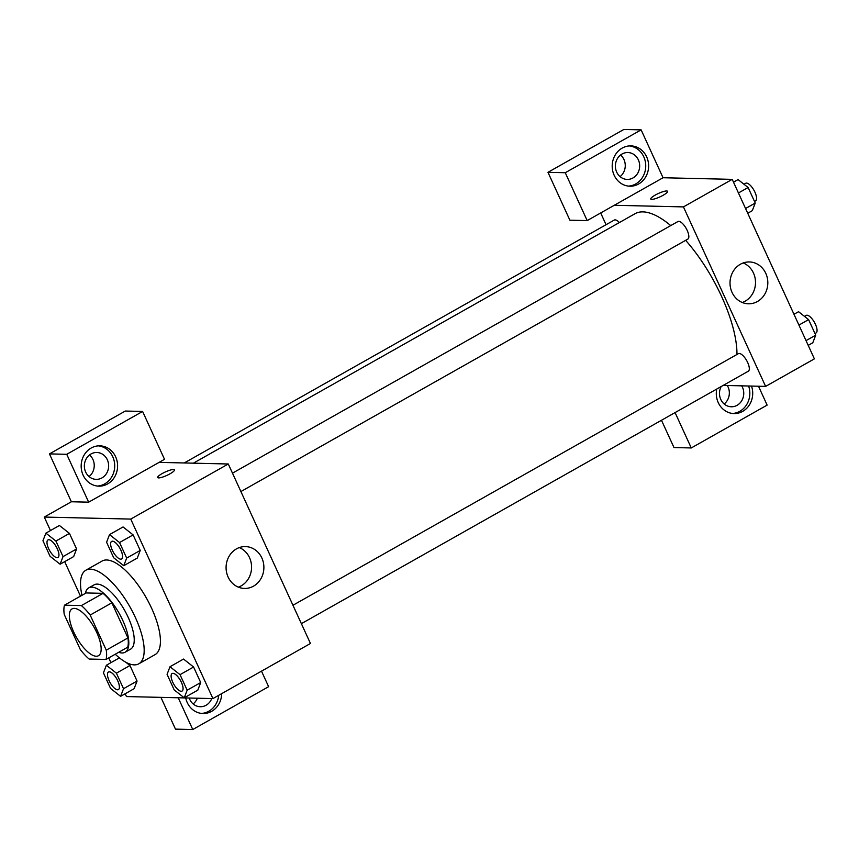 <?xml version="1.0" encoding="UTF-8"?>
<svg xmlns="http://www.w3.org/2000/svg" width="859" height="859" viewBox="0 0 859 859"><rect width="100%" height="100%" fill="white"/><g stroke="black" fill="none" stroke-linecap="round" stroke-linejoin="round"><path stroke-width="1.29" d="M96.208 656.244A26.887 10.158 60.5 0 1 75.001 634.683A26.887 10.158 60.5 0 1 72.027 608.902A26.887 10.158 60.5 0 1 94.093 627.317A26.887 10.158 60.5 0 1 98.474 655.718A26.887 10.158 60.5 0 1 96.208 656.244M106.258 650.166L90.184 615.055A36.11 13.637 60.5 0 0 81.38 605.584L64.468 605.187A36.11 13.637 60.5 0 0 64.242 614.453L80.316 649.565A36.11 13.637 60.5 0 0 89.121 659.036L106.033 659.433A36.11 13.637 60.5 0 0 106.258 650.166L127.937 637.926L111.863 602.814L90.184 615.055M127.937 637.926A36.11 13.637 60.5 0 1 127.712 647.192L106.033 659.433M111.863 602.814A36.11 13.637 60.5 0 0 103.059 593.344L86.147 592.946L64.468 605.187M118.671 652.292A36.969 13.959 -119.5 0 0 125.103 652.249A36.969 13.959 -119.5 0 0 119.079 613.197A36.969 13.959 -119.5 0 0 88.745 587.878A36.969 13.959 -119.5 0 0 85.395 593.376M88.745 587.878L94.168 584.818A36.969 13.959 60.5 0 1 124.501 610.137A36.969 13.959 60.5 0 1 130.525 649.189L125.103 652.249M103.059 593.344L81.38 605.584M81.959 595.308A53.763 20.305 60.5 0 1 85.9 570.193A53.763 20.305 60.5 0 1 130.02 607.023A53.763 20.305 60.5 0 1 138.793 663.824A53.763 20.305 60.5 0 1 134.262 664.877A53.763 20.305 60.5 0 1 115.246 654.225M85.9 570.193L102.157 561.013A53.763 20.305 60.5 0 1 146.277 597.843A53.763 20.305 60.5 0 1 155.039 654.644L138.793 663.824M134.133 688.693L137.064 681.058L129.956 665.521L125.747 662.192L129.956 665.521L116.405 673.166L106.366 665.242L103.434 672.865L110.553 688.413L120.593 696.338L123.524 688.714L116.405 673.166M197.785 690.185L200.705 682.551L193.586 667.003L183.536 659.057L169.996 666.734L167.076 674.347L174.184 689.895L184.234 697.819L187.155 690.196L180.036 674.659L169.996 666.734M73.659 556.568L76.58 548.955L69.461 533.407L76.58 548.955L73.67 556.589L60.109 564.223L63.04 556.6L55.921 541.052L45.881 533.138L42.95 540.751L50.069 556.299L60.109 564.223M125.167 693.75L126.456 696.563L212.925 698.582L130.74 519.083L44.281 517.064L50.456 530.551M64.683 561.636L80.478 596.146M108.76 657.897L110.94 662.665M123.75 565.705L137.3 558.071L140.221 550.436L133.102 534.889L123.052 526.954L109.512 534.62L106.591 542.244L113.699 557.781L123.75 565.705L126.67 558.092L119.551 542.544L109.512 534.62M170.039 473.792A9.245 1.879 155.4 0 1 157.68 477.54A9.245 1.879 155.4 0 1 165.293 471.988A9.245 1.879 155.4 0 1 174.484 469.852A9.245 1.879 155.4 0 1 170.039 473.792M88.66 502.171L164.52 459.318L142.605 411.45L66.744 454.304L88.66 502.171L71.372 501.763L44.281 517.064M212.925 698.582L310.453 643.488L228.279 463.989L130.74 519.083M228.279 463.989L159.108 462.378M174.484 469.852A9.245 1.879 -24.6 0 0 165.304 471.988A9.245 1.879 -24.6 0 0 157.68 477.55M83.13 475.177A20.165 18.211 -88.7 0 1 99.848 445.832A20.165 18.211 -88.7 0 1 117.586 466.416A20.165 18.211 -88.7 0 1 98.914 486.151A20.165 18.211 -88.7 0 1 83.13 475.177M97.475 486.054A20.165 18.211 91.3 0 0 114.709 466.351A20.165 18.211 91.3 0 0 98.409 445.864M91.022 453.96A13.443 12.144 -88.7 0 1 96.809 452.489A13.443 12.144 -88.7 0 1 108.352 462.915A13.443 12.144 -88.7 0 1 101.974 477.894A13.443 12.144 -88.7 0 1 96.187 479.365A13.443 12.144 -88.7 0 1 84.654 468.939A13.443 12.144 -88.7 0 1 91.022 453.96M89.551 454.937A13.443 12.144 -88.7 0 1 89.046 476.573M66.744 454.304L49.457 453.896L71.372 501.763M142.605 411.45L125.317 411.042L49.457 453.896M236.45 548.89A20.927 18.909 -88.7 0 1 245.47 546.592A20.927 18.909 -88.7 0 1 263.885 567.96A20.927 18.909 -88.7 0 1 244.493 588.436A20.927 18.909 -88.7 0 1 226.54 572.201A20.927 18.909 -88.7 0 1 236.45 548.89M238.362 587.148A20.927 18.909 91.3 0 0 251.569 567.67A20.927 18.909 91.3 0 0 239.285 547.591M221.686 693.632A20.165 18.211 -88.7 0 1 203.003 713.518A20.165 18.211 -88.7 0 1 187.219 702.533A20.165 18.211 -88.7 0 1 185.727 697.948M178.221 697.776L192.76 729.527L268.62 686.685L261.501 671.147M201.564 713.421A20.165 18.211 91.3 0 0 218.712 695.318M211.743 698.56A13.443 12.144 -88.7 0 1 206.074 705.26A13.443 12.144 -88.7 0 1 200.276 706.732A13.443 12.144 -88.7 0 1 189.216 698.034M197.334 698.217A13.443 12.144 -88.7 0 1 193.135 703.94M160.923 697.368L175.472 729.13L192.76 729.527M193.361 463.184L635.026 213.708A94.093 35.541 60.5 0 1 670.75 225.595M685.665 240.337A94.093 35.541 60.5 0 1 736.968 354.466M301.38 623.666L748.318 371.217A10.083 3.812 -119.5 0 0 747.201 361.542A10.083 3.812 -119.5 0 0 739.255 353.468A10.083 3.812 -119.5 0 0 738.396 353.661L292.951 605.262M184.245 462.969L614.282 220.065A10.083 3.812 60.5 0 1 619.371 222.545M232.467 473.159L677.912 221.547A10.083 3.812 60.5 0 1 686.191 228.451A10.083 3.812 60.5 0 1 687.834 239.103L240.896 491.552M606.057 224.704L600.677 212.957M723.192 385.412L765.616 386.4L683.442 206.901L614.271 205.28L587.18 220.591L565.265 172.723L641.125 129.87L663.041 177.738L614.271 205.28M620.069 176.632A13.443 12.144 91.3 0 0 620.574 154.996M724.158 403.988A13.443 12.144 91.3 0 0 727.315 385.508M587.18 220.591L569.882 220.183L547.967 172.315L623.827 129.473L641.125 129.87M675.077 412.588L691.27 447.958L673.982 447.55L661.484 420.266M632.997 177.942A13.443 12.144 -88.7 0 1 627.21 179.424A13.443 12.144 -88.7 0 1 615.678 168.987A13.443 12.144 -88.7 0 1 622.045 154.019A13.443 12.144 -88.7 0 1 627.832 152.537A13.443 12.144 -88.7 0 1 639.375 162.974A13.443 12.144 -88.7 0 1 632.997 177.942M628.498 186.113A20.165 18.211 91.3 0 0 645.732 166.41A20.165 18.211 91.3 0 0 629.432 145.923M614.153 175.225A20.165 18.211 -88.7 0 1 630.871 145.89A20.165 18.211 -88.7 0 1 648.609 166.474A20.165 18.211 -88.7 0 1 629.937 186.21A20.165 18.211 -88.7 0 1 614.153 175.225M741.725 385.841A13.443 12.144 -88.7 0 1 737.097 405.308A13.443 12.144 -88.7 0 1 731.31 406.779A13.443 12.144 -88.7 0 1 721.173 386.55M732.587 413.469A20.165 18.211 91.3 0 0 748.619 386.002M751.496 386.067A20.165 18.211 -88.7 0 1 734.026 413.566A20.165 18.211 -88.7 0 1 718.242 402.592A20.165 18.211 -88.7 0 1 716.739 389.052M691.27 447.958L767.13 405.104L758.497 386.228M565.265 172.723L547.967 172.315M765.616 386.4L814.386 358.858L732.212 179.359L663.041 177.738M740.383 264.25A20.927 18.909 -88.7 0 1 749.402 261.952A20.927 18.909 -88.7 0 1 767.817 283.32A20.927 18.909 -88.7 0 1 748.425 303.796A20.927 18.909 -88.7 0 1 730.472 287.561A20.927 18.909 -88.7 0 1 740.383 264.25M732.212 179.359L683.442 206.901M742.294 302.508A20.927 18.909 91.3 0 0 755.501 283.03A20.927 18.909 91.3 0 0 743.218 262.951M663.137 195.272A9.245 1.879 155.4 0 1 650.768 199.02A9.245 1.879 155.4 0 1 658.391 193.468A9.245 1.879 155.4 0 1 667.572 191.332A9.245 1.879 155.4 0 1 663.137 195.272M667.572 191.332A9.245 1.879 -24.6 0 0 658.391 193.479A9.245 1.879 -24.6 0 0 650.768 199.03M808.212 345.372L812.786 342.784L815.717 335.16L808.598 319.623L798.559 311.699L793.984 314.276M815.717 335.16L806.043 340.626M808.598 319.623L798.924 325.089M804.454 316.348L806.129 315.403A10.083 3.812 60.5 0 1 814.407 322.308A10.083 3.812 60.5 0 1 816.05 332.959L814.987 333.56M747.727 213.257L752.301 210.67L755.233 203.057L748.114 187.509L738.074 179.585L733.5 182.172M755.233 203.057L745.558 208.522M748.114 187.509L738.439 192.974M743.969 184.234L745.644 183.289A10.083 3.812 60.5 0 1 753.923 190.193A10.083 3.812 60.5 0 1 755.566 200.845L754.492 201.446M172.154 673.499L172.111 673.52A10.083 3.812 60.5 0 1 172.154 673.499A10.083 3.812 60.5 0 1 180.433 680.403A10.083 3.812 60.5 0 1 182.076 691.055A10.083 3.812 60.5 0 1 182.054 691.066A10.083 3.812 60.5 0 1 181.185 691.28A10.083 3.812 60.5 0 1 173.228 683.195A10.083 3.812 60.5 0 1 172.111 673.52A10.083 3.812 60.5 0 1 180.39 680.425A10.083 3.812 60.5 0 1 182.033 691.076L182.033 691.076M197.774 690.174L184.234 697.819M180.036 674.659L193.586 667.003L200.705 682.551L187.155 690.196M193.586 667.003L183.547 659.078M111.627 541.406L111.67 541.385A10.083 3.812 60.5 0 1 111.67 541.385A10.083 3.812 60.5 0 1 119.949 548.289A10.083 3.812 60.5 0 1 121.591 558.941A10.083 3.812 60.5 0 1 121.57 558.951A10.083 3.812 60.5 0 1 120.7 559.166A10.083 3.812 60.5 0 1 112.744 551.081A10.083 3.812 60.5 0 1 111.627 541.406A10.083 3.812 60.5 0 1 119.906 548.321A10.083 3.812 60.5 0 1 121.549 558.962L121.591 558.941M119.551 542.544L133.102 534.889L140.221 550.436L126.67 558.092M133.102 534.889L123.062 526.964M108.481 672.039L108.524 672.006A10.083 3.812 60.5 0 1 108.524 672.006A10.083 3.812 60.5 0 1 116.792 678.921A10.083 3.812 60.5 0 1 118.435 689.562A10.083 3.812 60.5 0 1 118.413 689.584L118.392 689.594A10.083 3.812 60.5 0 1 117.543 689.788A10.083 3.812 60.5 0 1 109.598 681.702A10.083 3.812 60.5 0 1 108.481 672.039A10.083 3.812 60.5 0 1 116.749 678.943A10.083 3.812 60.5 0 1 118.392 689.594M119.401 657.876L106.366 665.242M134.144 688.682L120.593 696.338M129.956 665.521L137.064 681.058L123.524 688.714M48.04 539.903L47.997 539.924A10.083 3.812 60.5 0 1 48.04 539.903A10.083 3.812 60.5 0 1 56.307 546.807A10.083 3.812 60.5 0 1 57.95 557.459A10.083 3.812 60.5 0 1 57.929 557.47A10.083 3.812 60.5 0 1 57.059 557.674A10.083 3.812 60.5 0 1 49.103 549.599A10.083 3.812 60.5 0 1 47.997 539.924A10.083 3.812 60.5 0 1 56.264 546.829A10.083 3.812 60.5 0 1 57.907 557.48L57.95 557.459M55.921 541.052L69.461 533.407L59.421 525.483L45.881 533.138M76.58 548.955L63.04 556.6"/></g></svg>
